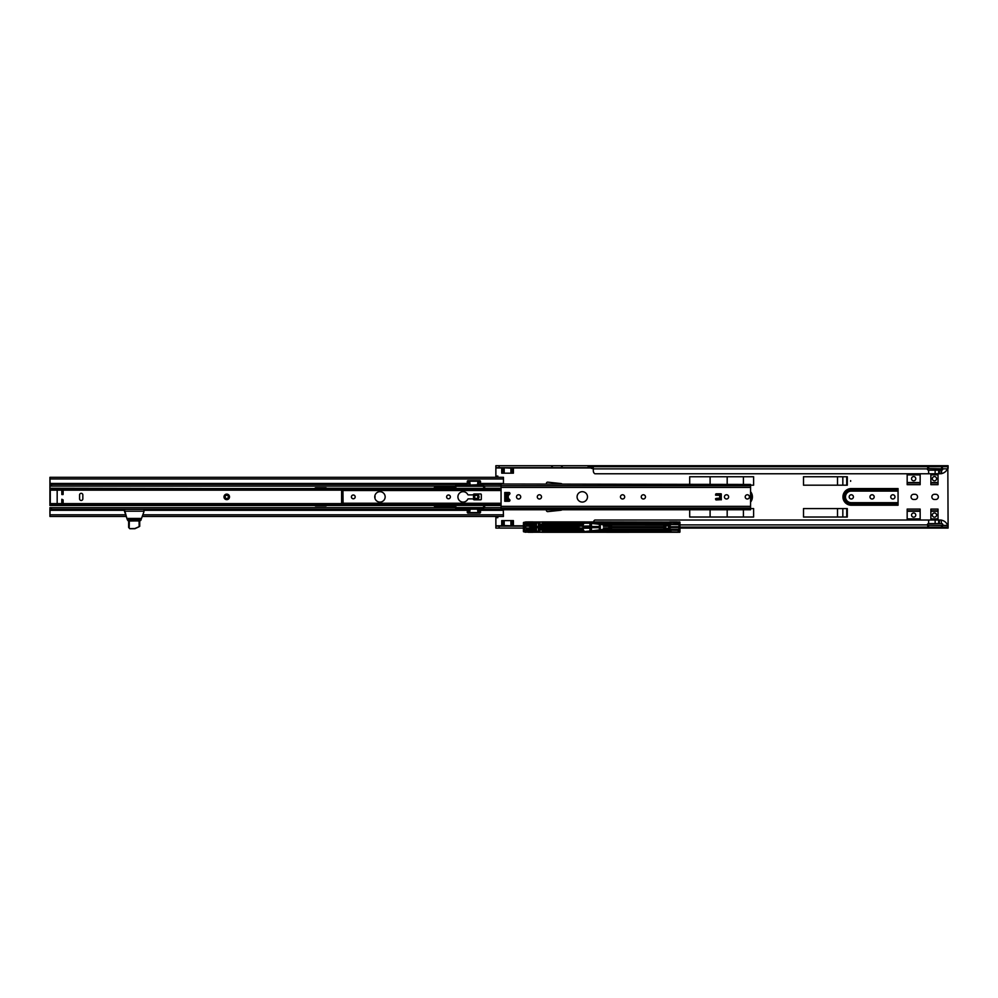 <?xml version="1.0" encoding="UTF-8"?>
<svg xmlns="http://www.w3.org/2000/svg" width="998" height="998" viewBox="0 0 998 998"><rect width="100%" height="100%" fill="white"/><g stroke="black" fill="none" stroke-linecap="round" stroke-linejoin="round"><path stroke-width="1.5" d="M934.452 512.972A2.108 2.108 0 0 0 932.344 515.08A2.108 2.108 0 0 0 934.452 517.189A2.108 2.108 0 0 0 936.561 515.08A2.108 2.108 0 0 0 934.452 512.972M913.657 512.972A2.108 2.108 0 0 0 911.548 515.08A2.108 2.108 0 0 0 913.657 517.189A2.108 2.108 0 0 0 915.777 515.08A2.108 2.108 0 0 0 913.657 512.972M726.532 499A2.108 2.108 0 0 1 724.423 496.892A2.108 2.108 0 0 1 726.532 494.771A2.108 2.108 0 0 1 728.64 496.892A2.108 2.108 0 0 1 726.532 499M934.452 480.811A2.108 2.108 0 0 1 932.344 478.691A2.108 2.108 0 0 1 934.452 476.582A2.108 2.108 0 0 1 936.561 478.691A2.108 2.108 0 0 1 934.452 480.811M913.657 480.811A2.108 2.108 0 0 1 911.548 478.691A2.108 2.108 0 0 1 913.657 476.582A2.108 2.108 0 0 1 915.777 478.691A2.108 2.108 0 0 1 913.657 480.811M850.633 480.649L850.633 481.298L850.633 480.649M851.282 499A2.108 2.108 0 0 1 849.173 496.892A2.108 2.108 0 0 1 851.282 494.771A2.108 2.108 0 0 1 853.402 496.892A2.108 2.108 0 0 1 851.282 499M872.077 499A2.108 2.108 0 0 1 869.969 496.892A2.108 2.108 0 0 1 872.077 494.771A2.108 2.108 0 0 1 874.186 496.892A2.108 2.108 0 0 1 872.077 499M892.873 499A2.108 2.108 0 0 1 890.752 496.892A2.108 2.108 0 0 1 892.873 494.771A2.108 2.108 0 0 1 894.981 496.892A2.108 2.108 0 0 1 892.873 499M562.099 484.018A2.794 2.794 0 0 0 560.776 483.531L547.815 482.159A1.297 1.297 0 0 0 546.517 484.018M593.448 521.904A3.244 3.244 0 0 1 594.87 520.02L935.138 520.02L935.138 523.588L938.681 523.588L938.681 520.02L941.052 520.02L941.526 523.588L941.077 520.033M935.138 520.02L938.681 520.02M935.138 473.763L938.681 473.763L938.681 470.183L935.138 470.183L935.138 473.763L594.87 473.763A3.244 3.244 0 0 1 593.336 470.994L593.186 466.69L591.415 466.49L591.415 465.704L495.869 465.704L495.869 476.096L497.815 476.096L497.815 477.318M928.676 520.02L928.602 523.588A1.297 1.297 0 0 0 927.304 524.898L928.227 525.21L928.602 527.106L941.987 527.094L942.898 524.898A1.297 1.297 0 0 0 941.601 523.588L941.526 523.588M941.526 520.145L942.075 520.295A8.121 8.121 0 0 1 947.426 524.898L948.1 528.079L679.962 528.079M939.33 520.02L939.33 523.588L941.077 523.588M941.526 470.183L939.33 470.183L939.33 473.763L941.526 473.626L941.601 470.183A1.297 1.297 0 0 0 942.898 468.873L941.601 466.665L928.227 466.69L928.227 468.561L927.304 468.873A1.297 1.297 0 0 0 928.602 470.183L928.676 473.763M941.526 473.626L942.075 473.476A8.121 8.121 0 0 0 947.426 468.873L928.227 468.561M939.33 473.763L938.681 473.763M941.077 470.183L941.052 473.763M920.156 473.763L920.156 484.691L907.17 484.691L907.17 473.763M930.885 520.02L930.885 509.08L938.033 509.08L938.033 520.02M898.063 505.225L898.063 488.558L851.282 488.558A8.333 8.333 0 0 0 842.948 496.892A8.333 8.333 0 0 0 851.282 505.225L898.063 505.225M913.657 499.487L914.966 499.487A2.595 2.595 0 0 0 917.561 496.892A2.595 2.595 0 0 0 914.966 494.284L913.657 494.284A2.595 2.595 0 0 0 911.062 496.892A2.595 2.595 0 0 0 913.657 499.487M934.452 499.487L935.75 499.487A2.595 2.595 0 0 0 938.357 496.892A2.595 2.595 0 0 0 935.75 494.284L934.452 494.284A2.595 2.595 0 0 0 931.858 496.892A2.595 2.595 0 0 0 934.452 499.487M750.571 485.19L753.602 485.19L753.602 476.745L689.693 476.745L710.102 476.745L710.102 484.018M689.693 509.753L689.693 517.026L753.602 517.026L753.602 508.581L750.571 508.581M803.502 485.19L847.302 485.19L847.302 476.745L803.502 476.745L803.502 485.19M803.502 517.026L847.302 517.026L847.302 508.581L803.502 508.581L803.502 517.026M930.885 473.763L930.885 484.691L938.033 484.691L938.033 473.763M928.227 525.21L948.1 525.459L947.826 466.752M514.057 467.65L513.409 468.299L501.071 467.65M513.409 468.299L513.409 473.177L501.72 473.177L501.72 468.299M501.645 467.975L495.869 467.975M497.815 516.465L497.815 517.675L495.869 517.675L495.869 526.133L523.401 526.133M501.071 526.133L501.72 525.472L513.483 525.884M513.409 525.472L513.409 520.607L501.72 520.607L501.72 525.472M907.17 520.02L907.17 509.08L920.156 509.08L920.156 520.02M546.517 509.753A1.297 1.297 0 0 0 547.815 511.612L560.776 510.252A2.794 2.794 0 0 0 562.099 509.753M591.415 465.704L948.1 465.704L947.851 466.69L941.987 466.69L941.987 468.561M948.1 466.428L948.1 468.311M593.336 468.673L593.186 466.69L928.227 466.69L927.304 468.873L593.336 468.873M593.186 468.561L591.415 468.374L591.415 466.49M948.1 525.459L948.1 527.343M591.415 467.65L589.431 467.65L589.431 465.704M495.869 467.65L589.431 467.65M591.352 465.704L591.352 467.65M495.869 477.318L495.869 476.096M552.006 467.65L552.006 465.704M561.886 467.65L561.886 465.704L561.886 467.65M947.826 527.019L947.826 525.197L947.851 527.094L941.987 527.094L941.987 525.21M664.83 528.079L665.741 528.079M579.027 528.079L583.219 528.079M495.869 526.133L495.869 528.079L523.401 528.079M525.759 528.079L530 528.079M525.759 526.133L530 526.133M579.027 526.133L583.219 526.133M495.869 516.465L495.869 517.675M504.202 525.472L504.202 520.607L504.152 525.472M609.404 524.898L609.578 526.133M679.962 524.898L927.304 524.898L928.227 527.094L679.962 527.094M495.869 476.62L497.815 476.096M727.18 484.018L727.18 476.745M743.423 476.745L743.423 484.018M727.18 517.026L727.18 509.753M743.423 509.753L743.423 517.026M842.836 485.19L842.836 476.745M846.741 476.745L846.741 485.19M842.836 517.026L842.836 508.581M846.741 508.581L846.741 517.026M495.869 517.164L497.815 517.675M928.676 470.183L935.138 470.183M935.138 523.588L928.676 523.588M939.33 470.183L938.681 470.183M939.33 523.588L938.681 523.588M939.006 520.02L939.006 523.588M939.006 470.183L939.006 473.763M689.693 484.018L689.693 476.745M604.763 529.327L604.476 528.641L604.326 529.389L611.462 529.239L611.487 527.505L663.807 527.505L611.487 527.505M606.672 531.048L606.896 532.071L606.672 531.048L604.738 531.048L605 530.4L647.253 530.4M609.079 526.083L604.339 526.096L609.079 526.083L608.892 527.967L604.339 528.528L609.079 528.117L608.867 526.258L603.403 526.258L604.476 525.572L604.476 526.233L604.326 524.823L610.489 524.96L610.489 529.239M669.433 522.129L607.408 522.129L607.408 523.127L669.084 522.915L668.797 523.813L604.189 523.913L669.209 523.913L669.446 522.079L669.334 524.162L603.965 524.162L603.74 523.451L590.679 522.391L603.603 523.701L603.965 521.942L669.446 522.079M591.215 523.389L600.434 524.112L591.215 523.389L599.636 524.324L599.623 526.769L591.203 526.769L591.153 524.2L590.18 523.838L590.329 530L591.153 530L590.142 530.2L590.18 531.734L582.957 531.684L583.556 531.248L582.37 529.926L573.314 530.05L583.019 530.574M591.215 530.811L600.434 530.1L591.215 530.811L599.636 529.888L600.035 524.362L600.297 527.805M608.867 527.942L603.403 527.942L603.403 529.439L600.347 529.763L600.272 524.399M600.347 524.437L603.653 524.748L604.164 526.208M610.402 525.01L610.202 529.189L610.402 525.01M611.263 529.239L611.263 524.96L610.489 524.96M611.263 524.96L663.77 524.998L663.77 526.582L611.524 526.582L611.524 524.998M600.447 523.364L600.434 524.112L606.123 524.699L663.77 524.998M611.524 526.582L663.807 527.306M603.403 526.258L603.403 524.761M608.88 527.106L608.867 526.258M603.466 524.736L603.653 526.033M599.374 524.337L599.374 526.52L591.452 526.52L591.452 523.501M647.253 523.813L648.95 523.813M664.83 529.189L679.201 529.539L678.902 527.006L670.057 527.106L670.045 529.389L668.685 528.117L668.885 529.227L664.593 529.439L664.83 525.01L668.697 525.435M606.472 531.048L606.472 532.071L603.965 532.258L669.633 532.271L668.797 530.4L648.95 530.4M664.593 529.439L664.83 525.01M606.672 523.152L606.672 522.141L606.672 523.152L604.389 523.688M583.992 522.578L590.067 522.565L589.955 523.226L584.017 523.226L583.655 522.553L582.37 524.274L551.944 524.15L583.019 523.626M582.932 526.133L589.955 525.996L589.955 523.226M589.955 525.996L590.067 522.64M584.017 523.226L583.032 525.085L539.332 525.085L539.332 526.52L578.852 526.52L578.927 527.655L569.509 527.53L569.509 526.67L530.537 526.657L530.287 527.643L570.706 527.605L570.756 526.67L569.509 526.607L578.852 526.52M583.256 525.659L570.706 526.607M590.067 526.482L583.343 526.457L590.067 526.408M590.142 530.2L590.18 522.465L583.655 522.553M590.117 526.532L590.117 527.605L583.281 527.68L589.955 527.742L589.955 530.986L583.655 531.647M583.343 527.742L590.117 527.605M590.117 527.68L590.18 531.684M524.786 529.826L524.2 527.668L524.574 530.175L525.983 530.175L524.624 529.988L526.445 529.826L526.445 529.115L535.564 529.115L535.564 527.692L525.759 528.204L525.759 525.996L527.031 525.659L530.038 525.659L530.612 526.595L569.509 526.607M539.332 526.52L539.194 524.387M530.038 526.52L539.194 526.582M524.2 527.668L524.574 524.025L525.983 524.025L524.624 524.224L526.445 524.374L526.445 525.085L535.564 525.085L535.564 526.52M524.786 524.374L524.449 527.755M524.574 524.025L524.037 526.383M538.596 526.582L538.596 522.815L539.407 522.815L539.407 524.387M535.701 526.582L535.502 522.815L536.475 522.94L536.475 526.545M536.313 526.582L536.313 522.815M535.701 524.387L535.564 525.085L535.502 524.387M539.407 522.977L539.731 524.15L539.768 522.777L535.128 522.777M538.421 526.545L538.421 522.94L536.475 522.94M606.821 522.166L525.647 522.104M526.445 524.374L535.178 524.249M582.932 528.079L578.927 528.541L579.751 528.316L579.027 528.204L579.027 525.996L582.932 525.896M529.788 526.133L529.988 528.503L527.031 528.204M579.776 526.133L578.927 525.659M668.747 525.909L665.741 525.909L665.741 528.291L668.747 528.291M538.546 522.815L536.35 522.815M530.612 526.595L530.325 527.568M529.788 525.958L527.593 525.896M582.932 525.958L582.932 528.241M583.281 527.68L583.256 528.541M606.472 523.164L606.472 522.141L604.214 522.141L604.389 523.601M581.946 522.154L581.684 523.077L543.523 523.077L581.684 523.114L581.984 522.029L525.884 522.141L525.884 523.114L530.437 523.127L530.462 521.966L603.665 521.929L603.74 523.451M525.884 522.141L523.451 522.727L525.996 523.139L525.996 524.224L535.128 524.237L534.928 523.127L530.437 523.127M534.94 523.127L523.975 523.339L523.451 531.647L525.41 532.134M539.768 524.15L543.661 524.15L542.376 523.95L543.523 523.077M552.655 524.15L573.314 524.15M542.376 523.95L552.655 523.95L543.661 524.15M523.451 531.485L523.476 523.326L525.884 523.114M539.731 524.087L540.367 524.087M679.962 531.335L679.962 522.865L679.688 532.258L610.701 532.283L674.112 532.046M679.962 522.865L679.75 521.942L674.112 522.166M663.807 526.894L611.475 527.306M552.505 523.251L552.655 523.938L552.505 523.251L573.638 523.251L573.675 524.05L582.296 524.05L582.757 522.266L590.292 522.253L590.292 523.838L591.265 523.825L590.953 523.177M544.983 524.137L544.983 523.276L542.376 523.251M668.623 528.092L668.66 525.01M663.969 524.699L663.807 527.505M604.751 524.911L604.476 525.572L604.763 524.923M609.079 528.117L609.479 525.572L604.676 525.572M604.676 528.641L609.479 528.641L609.666 527.106M524.037 523.139L523.451 522.565L523.414 531.011M525.422 522.079L523.613 522.416L525.41 522.066M535.128 529.963L525.996 529.988L525.983 530.874L524.037 531.061L525.996 531.061L526.046 530.175L534.978 530.163L534.928 531.073L535.178 529.95L535.502 531.235L535.502 529.826M525.709 521.942L530.462 521.966M669.633 521.929L677.243 521.904M532.944 521.917L528.366 521.917M525.547 522.066L523.651 522.553M581.971 522.029L581.684 523.114M587.872 522.029L584.242 521.904M590.117 526.595L583.281 526.52M669.521 522.091L670.095 523.725L669.458 523.563M669.833 523.563L670.007 522.079L670.095 524.162L678.952 523.95L670.095 524.1M678.914 523.925L678.914 522.815L678.977 524.037L679.65 523.888L679.688 522.054L678.914 522.815L670.269 522.341L670.269 523.925M670.194 529.252L678.902 529.252L678.79 530.25L679.912 530.175L679.912 524.037L678.977 524.037M669.783 529.402L669.783 524.811L668.685 526.083L668.885 524.985L667.961 524.511L678.902 524.661L678.79 523.95M669.633 532.271L669.483 530.736L670.007 532.121L679.825 532.208L679.65 530.237L669.995 529.838L669.446 532.134M679.039 524.212L669.995 524.362L669.995 523.725M590.517 522.066L582.071 521.966M670.007 522.079L679.688 522.054M603.403 523.538L602.755 522.191L592.001 522.191L602.755 523.463M592.001 522.328L591.352 522.266M603.965 524.162L603.965 521.942M667.961 524.511L669.171 524.811L668.623 526.121M669.783 524.811L670.045 529.389M670.07 526.844L670.045 524.811M670.194 524.96L664.593 524.773M678.902 524.96L679.201 527.006M670.194 526.707L678.902 526.707M552.655 523.95L552.48 523.264L544.983 523.077M573.663 523.264L573.476 524.05L573.638 523.251L581.734 523.276M669.508 523.476L669.334 524.162M670.057 523.588L669.97 524.773M552.655 523.863L573.488 523.863M578.927 528.541L578.927 527.655L539.194 527.618L539.194 529.826L539.332 527.692M532.258 526.607L532.258 527.53L530.612 527.618M590.067 531.635L583.992 531.635M603.403 527.942L604.751 529.302M604.164 528.004L603.453 528.004L603.653 529.451L603.653 528.179M539.194 529.826L539.332 529.115L583.032 529.115L584.017 530.986M583.256 528.204L589.955 528.204M579.776 528.079L582.932 528.304M606.709 529.239L663.845 529.239L663.845 524.923L606.734 524.96M663.77 527.63L611.524 527.63M663.77 529.202L611.524 529.202M535.128 530.874L525.996 531.061L535.502 531.235M535.502 531.385L536.475 531.26L536.475 527.655L539.194 527.618M535.564 527.692L536.313 527.618L536.313 531.385M535.701 527.618L535.701 529.826M669.508 530.736L669.334 530.038L669.084 531.285L606.896 531.073M670.194 527.493L678.939 527.455L679.201 529.539M678.902 529.252L678.902 527.493M538.596 527.618L538.596 531.385L539.407 531.385L539.407 529.826M539.407 531.235L539.731 530.05L543.661 530.063L542.376 530.25L543.523 531.136L581.684 531.123L543.523 531.136M538.421 527.655L538.421 531.26L536.475 531.26M599.374 529.863L599.374 527.692L591.452 527.692L591.452 530.699M591.452 527.692L591.352 530.2L591.39 527.63L599.623 527.443L591.203 527.443M599.374 527.692L599.449 529.901M526.445 529.826L535.178 529.95M667.961 529.689L664.73 529.239L664.73 524.948L668.024 524.96M538.546 531.385L536.35 531.385M604.763 530.512L669.458 530.649M603.553 530.562L603.915 532.258L604.389 530.599M581.946 532.046L581.684 531.098L581.984 532.171L525.884 532.071L525.884 531.098L530.437 531.073L530.462 532.246L603.665 532.271L603.74 530.749M539.768 530.063L539.768 531.423L535.128 531.423M534.928 531.073L530.437 531.073M542.376 530.25L552.917 530.474L543.661 530.063M552.655 530.05L573.314 530.05M573.463 530.05L551.944 530.05L573.463 530.05M524.037 531.061L525.884 531.098M539.731 530.113L540.367 530.113M680.012 531.435L679.75 532.271M525.884 532.071L530.462 532.246M552.505 530.948L552.655 530.262L552.48 530.948L573.663 530.948L573.675 530.163L582.296 530.163L582.757 531.946L590.292 531.946L590.292 530.362L591.352 530.2M544.983 530.063L544.983 530.924L542.376 530.948M524.574 530.175L524.037 527.817M606.821 532.046L525.647 532.096M532.944 532.296L528.366 532.296M669.521 532.109L677.243 532.296M525.547 532.134L523.613 531.784L525.709 532.258M581.971 532.171L581.684 531.098M587.872 532.171L584.242 532.296M603.603 530.499L590.679 531.822L603.553 530.512M590.517 532.146L582.071 532.246M610.701 532.283L606.597 532.296L610.701 532.283M670.007 532.121L670.095 530.038L678.79 530.25M679.688 532.146L678.902 532.146L678.939 530.25L670.095 530.1M678.914 530.275L678.266 531.996L670.269 531.872L670.269 530.275M592.001 531.872L602.755 530.749L602.755 532.021L591.352 531.934M603.403 530.674L602.755 530.749M669.334 530.038L603.815 530.387M679.201 527.194L670.881 527.119L678.84 527.455M573.214 530.362L573.638 530.948L573.476 530.15M584.229 532.296L541.964 532.296M670.057 530.612L669.97 529.427L668.149 529.377M525.422 532.134L523.551 531.759M552.655 530.337L573.488 530.337M480.562 509.354L501.058 509.354L480.574 509.329M143.949 510.078L144.722 509.329L467.214 509.354L50.112 509.329L49.937 509.966L49.937 508.431L49.925 514.806L49.912 509.479M455.225 507.708L50.112 507.708L49.937 508.431M501.058 507.708L484.142 507.708M326.745 505.2L326.62 505.499A0.973 0.973 90 0 1 325.785 505.986A0.973 0.973 90 0 0 326.633 505.499L341.615 505.2L341.615 504.027L501.058 504.027M314.757 488.771L49.912 488.272L49.912 503.316L49.912 483.469L50.112 486.076L51.497 486.076L51.497 484.442L50.174 484.442L50.174 486.076M51.497 507.708L51.497 509.329M142.227 516.465L503.454 516.465L503.304 509.753M480.549 510.003L503.466 509.753M124.214 510.003L49.937 510.003L49.925 516.465L126.172 516.465M49.925 516.465L50.1 507.957M314.757 505.013L314.881 505.499A0.973 0.973 90 0 0 315.717 505.986L325.797 505.986M49.912 503.678L49.912 505.2L314.769 505.2L49.912 505.499L49.912 503.628M750.571 506.36L501.058 506.36L501.058 509.753L750.571 509.753L750.571 485.739L501.058 485.739L501.058 484.454L480.574 484.442M467.214 484.442L51.497 484.442M501.058 486.076L484.142 486.076M455.225 486.076L51.497 486.076M49.937 478.965L49.925 477.318L503.454 477.318L503.466 478.965L49.937 478.965L50.174 484.442M49.937 483.818L49.937 485.34M503.466 478.965L503.466 483.818M49.912 488.272L49.925 477.318M501.058 488.546L326.62 488.272A0.973 0.973 90 0 0 325.785 487.797L315.717 487.797A0.973 0.973 90 0 0 314.881 488.272M433.93 488.272L326.633 488.272A0.973 0.973 90 0 0 325.797 487.797M123.527 509.329L124.401 510.165L123.565 509.354L50.112 509.354L50.112 507.82M142.365 509.367L125.898 509.329M124.401 510.988L126.883 518.424L124.401 509.367M138.098 520.993L140.755 520.494L143.949 511.749L143.937 509.367L124.451 509.367M141.055 519.709L127.357 519.709L127.956 520.669L130.289 520.931M138.111 520.881L130.301 520.993M127.357 519.709L126.883 518.424L141.516 518.424M139.071 520.931L139.72 520.931L139.72 526.333L134.805 528.728L129.852 528.728L128.692 527.48L129.703 528.653L134.805 528.528L139.159 526.719L139.071 520.931L129.328 520.931L129.179 528.029M129.852 528.728L128.655 527.356L128.655 520.931L128.655 527.356L128.655 520.931L129.328 520.931M139.72 520.931L139.72 526.333M50.162 503.803L50.162 505.113L50.274 503.616L50.274 505.113L52.108 505.113M52.108 488.671L57.173 488.671L57.173 505.113L50.162 505.113M50.162 489.968L50.274 503.616L50.274 490.168L57.16 490.168M50.162 488.671L50.274 490.168M508.207 496.892A3.244 3.244 0 0 1 509.541 494.26A0.973 0.973 0 0 0 508.968 492.501L504.763 492.501L504.763 501.27L508.968 501.27A0.973 0.973 0 0 0 509.541 499.511A3.244 3.244 0 0 1 508.207 496.892M582.283 502.081A5.202 5.202 0 0 0 587.485 496.892A5.202 5.202 0 0 0 582.283 491.69A5.202 5.202 0 0 0 577.081 496.892A5.202 5.202 0 0 0 582.283 502.081M747.327 494.771A2.108 2.108 0 0 1 749.436 496.892A2.108 2.108 0 0 1 747.327 499A2.108 2.108 0 0 1 745.207 496.892A2.108 2.108 0 0 1 747.327 494.771M728.64 496.892A2.108 2.108 0 0 0 726.532 494.771A2.108 2.108 0 0 0 724.423 496.892A2.108 2.108 0 0 0 726.532 499A2.108 2.108 0 0 0 728.64 496.892M622.565 499A2.108 2.108 0 0 0 624.686 496.892A2.108 2.108 0 0 0 622.565 494.771A2.108 2.108 0 0 0 620.457 496.892A2.108 2.108 0 0 0 622.565 499M643.361 494.771A2.108 2.108 0 0 1 645.469 496.892A2.108 2.108 0 0 1 643.361 499A2.108 2.108 0 0 1 641.252 496.892A2.108 2.108 0 0 1 643.361 494.771M539.407 499A2.108 2.108 0 0 0 541.515 496.892A2.108 2.108 0 0 0 539.407 494.771A2.108 2.108 0 0 0 537.286 496.892A2.108 2.108 0 0 0 539.407 499M518.611 494.771A2.108 2.108 0 0 1 520.719 496.892A2.108 2.108 0 0 1 518.611 499A2.108 2.108 0 0 1 516.502 496.892A2.108 2.108 0 0 1 518.611 494.771M501.058 484.018L750.571 484.454L501.058 484.018M719.583 495.357L719.907 498.089L716.14 498.414L716.14 499.973L721.329 499.649L721.005 493.798L716.14 493.798L715.815 495.033L719.583 495.357M501.058 506.36L501.058 485.739M750.571 485.739L750.571 484.454M506.26 492.501L506.26 501.27M506.784 492.501L506.784 501.27M508.207 492.501L508.207 501.27M379.951 491.69A5.202 5.202 0 0 1 385.153 496.892A5.202 5.202 0 0 1 379.951 502.081A5.202 5.202 0 0 1 374.749 496.892A5.202 5.202 0 0 1 379.951 491.69M448.501 495.008A1.884 1.884 0 0 1 450.385 496.892A1.884 1.884 0 0 1 448.501 498.775A1.884 1.884 0 0 1 446.617 496.892A1.884 1.884 0 0 1 448.501 495.008M353.304 495.008A1.884 1.884 0 0 1 355.188 496.892A1.884 1.884 0 0 1 353.304 498.775A1.884 1.884 0 0 1 351.421 496.892A1.884 1.884 0 0 1 353.304 495.008M463.122 491.69A5.202 5.202 0 0 1 467.763 494.546A0.649 0.649 0 0 0 468.336 494.908L472.565 494.908A0.649 0.649 0 0 0 472.99 494.759L473.751 494.122A0.649 0.649 0 0 1 474.162 493.96L480.662 493.96A0.649 0.649 0 0 1 481.31 494.609L481.31 499.162A0.649 0.649 0 0 1 480.662 499.811L474.162 499.811A0.649 0.649 0 0 1 473.751 499.661L472.99 499.025A0.649 0.649 0 0 0 472.565 498.875L468.336 498.875A0.649 0.649 0 0 0 467.763 499.225A5.202 5.202 0 0 1 457.92 496.892A5.202 5.202 0 0 1 463.122 491.69M501.058 489.744L341.615 489.744L341.615 490.554L342.913 490.554L342.913 491.203L341.615 490.554M501.058 503.691L341.615 503.691L341.615 491.203M341.615 489.744L341.615 488.621L501.058 488.621M501.058 505.15L326.758 505.15M501.058 505.225L341.615 505.15M341.615 502.568L343.112 503.229L342.913 490.554M342.913 503.229L501.058 503.254M342.913 502.568L342.913 491.203M715.641 494.135L719.995 494.272L720.094 495.432L719.995 498.551L715.815 498.676M715.815 495.108L719.995 495.22L715.928 495.233L719.932 495.307L719.982 498.339L720.094 495.432M719.932 498.476L715.928 498.538L719.808 498.601M715.554 498.676L719.92 498.451M721.267 493.935L721.267 499.848M715.641 499.649L719.957 499.511L719.957 498.551L719.995 499.511L721.267 499.362L721.267 494.422M719.995 494.272L721.142 493.835M719.857 495.307L715.554 495.095M476.258 499.649A2.757 2.757 -90 0 1 473.501 496.892A2.757 2.757 -90 0 1 476.258 494.122A2.757 2.757 -90 0 1 479.015 496.892A2.757 2.757 -90 0 1 476.258 499.649M476.258 495.27A1.622 1.622 90 0 0 474.624 496.892A1.622 1.622 90 0 0 476.258 498.513A1.622 1.622 90 0 0 477.88 496.892A1.622 1.622 90 0 0 476.258 495.27A1.622 1.622 -90 0 1 477.88 496.892A1.622 1.622 -90 0 1 476.258 498.513M225.124 496.892A1.622 1.622 90 0 0 226.746 498.513A1.622 1.622 90 0 0 228.367 496.892A1.622 1.622 90 0 0 226.746 495.27A1.622 1.622 90 0 0 225.124 496.892M226.758 499.649A2.757 2.757 -90 0 1 223.989 496.892A2.757 2.757 -90 0 1 226.758 494.122A2.757 2.757 -90 0 1 229.515 496.892A2.757 2.757 -90 0 1 226.758 499.649M226.746 498.513A1.622 1.622 90 0 0 228.367 496.892A1.622 1.622 90 0 0 226.746 495.27M374.861 495.844A2.757 2.757 -90 0 1 374.861 497.927M81.212 500.46A1.622 1.622 90 0 0 82.834 498.838L82.834 494.933A1.622 1.622 90 0 0 81.212 493.311A1.622 1.622 90 0 0 79.591 494.933L79.591 498.838A1.622 1.622 90 0 0 81.212 500.46A1.622 1.622 90 0 0 82.834 498.838L82.834 494.933A1.622 1.622 90 0 0 81.212 493.311M57.285 489.968L57.285 488.671L60.554 488.671L60.554 489.968L57.173 490.168L57.173 503.803L341.615 503.803M60.554 503.803L60.554 505.113L341.615 505.113M60.554 505.113L57.285 505.113L57.285 503.803M57.285 488.671L57.223 489.968M341.615 488.671L60.554 488.671M341.615 489.968L60.554 489.968M62.774 504.576L61.789 503.741M63.124 503.803A1.497 1.497 90 0 0 63.136 503.616L341.615 503.616M61.789 499.911L61.826 503.616L61.789 499.911L63.136 499.911L63.136 503.616M63.136 499.911L61.826 499.262M62.774 489.195L61.639 489.968M341.615 490.168L63.136 490.168A1.497 1.497 90 0 0 63.124 489.968M61.826 493.873L61.789 490.168L61.826 493.873L63.136 493.873L61.826 494.521L63.086 494.521M63.136 490.168L63.136 493.873M479.951 513.072L467.788 513.072L480.487 512.598L480.574 509.155L468.748 509.155L469.359 508.518M466.565 508.518A0.649 0.649 -90 0 1 467.214 509.155L466.565 508.518M456.074 505.4A1.297 1.297 90 0 0 457.072 507.545L482.408 507.545A1.297 1.297 90 0 0 483.706 506.248L484.679 506.248L484.679 505.4L484.679 506.248A2.27 2.27 -90 0 1 482.396 508.518L456.972 508.518L454.689 506.31A2.27 2.27 90 0 0 456.972 508.518M457.072 507.545L457.059 508.518A2.27 2.27 -90 0 1 454.789 506.31L435.365 506.31M438.359 506.31L441.116 506.31M445.407 506.51L448.626 506.31M451.844 505.4A0.973 0.973 -90 0 0 452.818 506.31A0.973 0.973 -90 0 1 451.857 505.4A0.973 0.973 -90 0 0 452.818 506.31L454.689 506.31M435.964 506.31L437.648 506.51L436.089 506.51L436.238 505.4M440.991 506.51L439.494 506.373M477.842 508.518L479.963 508.518M454.789 506.31L456.136 505.337M481.223 485.253L480.001 480.712L467.788 480.712L479.576 480.712L479.115 481.186L480.487 481.186L480.574 484.629L466.565 485.253A0.649 0.649 90 0 0 467.214 484.629L467.301 481.186L477.93 481.186L477.506 485.253M456.074 488.371A1.297 1.297 -90 0 1 457.072 486.238L482.408 486.238A1.297 1.297 -90 0 1 483.706 487.535L484.679 487.535L484.679 488.371L484.679 487.535A2.27 2.27 90 0 0 482.396 485.253L456.972 485.253A2.27 2.27 -90 0 0 454.689 487.461L456.972 485.253M433.905 488.446L436.226 487.461L434.879 487.461A0.973 0.973 90 0 0 433.918 488.371A0.973 0.973 90 0 1 434.916 487.461M457.072 486.238L457.059 485.253A2.27 2.27 90 0 0 454.789 487.461L436.226 487.461L436.238 488.371M437.274 487.274L441.116 487.461M445.407 487.274L448.888 487.461M450.435 487.461L454.689 487.461M440.991 487.274L439.494 487.398M437.062 487.274L435.365 487.274M435.964 487.461L438.484 487.461M449.337 487.274L447.89 487.398M477.842 485.19L479.826 485.065L477.842 485.253M478.466 485.065L479.963 485.253M454.789 487.461L456.136 488.446M452.818 487.461A0.973 0.973 90 0 0 451.844 488.371A0.973 0.973 90 0 1 452.83 487.461A0.973 0.973 90 0 0 451.844 488.371M851.282 488.558L851.282 491.091L898.063 491.091M898.063 502.68L851.282 502.68A5.788 5.788 0 0 1 845.493 496.892A5.788 5.788 0 0 1 851.282 491.091M898.063 491.004L851.282 491.004A5.888 5.888 0 0 0 845.406 496.892A5.888 5.888 0 0 0 851.282 502.78L898.063 502.78M750.571 494.684A6.861 6.861 0 0 1 750.571 499.1M750.571 502.106A8.333 8.333 0 0 0 750.571 491.665M513.483 525.809L523.401 525.809M591.415 467.975L513.483 467.975M495.869 525.809L501.645 525.809M592.039 468.374L592.039 466.49M928.602 468.549L928.602 466.665M941.601 468.549L941.601 466.665M948.1 465.779L591.415 465.779M590.729 467.65L590.729 465.704M588.134 467.65L588.134 465.704M562.211 467.65L562.211 465.704M551.682 467.65L551.682 465.704M499.112 467.65L499.112 465.704M552.331 467.65L552.331 465.704M561.562 467.65L561.562 465.704M928.602 525.235L928.602 527.106M941.601 525.235L941.601 527.106M664.83 527.094L665.753 527.094M664.83 527.992L665.753 527.992M679.962 527.992L948.1 527.992M499.112 526.133L499.112 528.079M511.986 473.177L511.986 468.299M510.976 473.177L510.976 468.299M510.926 473.177L510.926 468.299M504.202 473.177L504.202 468.299L504.152 473.177M503.142 473.177L503.142 468.299M710.102 509.753L710.102 517.026M837.509 476.745L837.509 485.19M837.509 508.581L837.509 517.026M851.282 502.68L851.282 503.753A6.861 6.861 0 0 1 844.42 496.892A6.861 6.861 0 0 1 851.282 490.03L898.063 490.03M898.063 503.753L851.282 503.753L851.282 505.225M920.156 474.437L907.17 474.437M920.156 482.945L907.17 482.945M920.156 482.633L907.17 482.633M920.156 482.521L907.17 482.521M920.156 474.873L907.17 474.873M920.156 474.761L907.17 474.761M938.033 482.521L930.885 482.521M938.033 474.873L930.885 474.873M938.033 474.437L930.885 474.437M938.033 482.945L930.885 482.945M938.033 482.633L930.885 482.633M938.033 474.761L930.885 474.761M511.986 520.607L511.986 525.472M510.976 520.607L510.976 525.472M510.926 520.607L510.926 525.472M503.142 520.607L503.142 525.472M920.156 519.334L907.17 519.334M920.156 510.826L907.17 510.826M920.156 511.151L907.17 511.151M920.156 511.263L907.17 511.263M920.156 518.91L907.17 518.91M920.156 519.022L907.17 519.022M938.033 518.91L930.885 518.91M938.033 511.263L930.885 511.263M938.033 519.334L930.885 519.334M938.033 510.826L930.885 510.826M938.033 511.151L930.885 511.151M938.033 519.022L930.885 519.022M606.098 524.898L600.422 524.299M603.653 524.748L604.326 524.823M591.265 523.389L591.39 526.57L599.424 526.57L599.449 524.312M584.055 526.495L584.055 527.717M583.431 527.73L583.431 526.482M550.809 524.15L551.944 524.15L550.809 524.15M540.38 524.15L539.731 524.15M679.95 522.216L679.95 531.996M611.462 524.973L611.462 529.239M610.289 529.239L610.289 524.973M600.297 526.395L599.424 526.345M591.39 526.345L590.117 526.345M591.39 527.855L590.117 527.855M590.142 524.012L591.352 524.012M534.978 524.05L525.996 524.025L525.983 523.339L535.128 523.326M569.509 527.593L532.258 527.593M607.408 521.929L606.709 521.942M678.266 523.913L678.266 521.954M670.918 521.954L670.918 523.913M670.955 524.1L670.955 524.786M600.447 530.836L600.434 530.1L606.123 529.501L663.969 529.501M603.965 530.038L603.715 532.258M599.598 524.212L599.573 523.276M582.757 523.588L582.757 522.266M679.176 522.615L679.201 523.962M591.09 521.929L592.001 521.929M603.665 521.929L602.755 521.929M668.885 526.083L668.885 528.117M670.756 526.832L678.84 526.744M530.736 526.595L530.736 527.605M570.706 527.605L578.852 527.692M603.653 529.451L604.326 529.389M606.098 529.302L600.422 529.901M678.79 529.277L669.97 529.427M669.433 532.071L607.408 532.071L607.408 531.086M550.809 530.05L551.944 530.05L550.809 530.05M548.576 530.05L543.211 530.05L548.576 530.05M542.089 530.05L543.211 530.05L542.089 530.05M540.38 530.05L539.731 530.05M670.955 530.113L670.955 529.427M670.07 527.368L670.756 527.381M552.655 530.262L552.455 530.924L544.983 531.123M599.598 529.988L599.573 530.936M581.734 530.924L573.675 530.924M582.757 530.612L582.757 531.946M607.408 532.271L606.709 532.271M678.266 530.287L678.266 532.246M670.918 532.246L670.918 530.287M679.176 531.585L679.201 530.237M591.09 532.271L592.001 532.271M603.665 532.271L602.755 532.271M314.769 488.583L49.912 488.583M314.757 488.621L49.912 488.621L49.912 490.155M501.058 505.499L484.679 505.499M433.93 505.499L326.633 505.499M50.174 509.329L50.174 507.708M50.1 509.903L50.1 508.381M49.937 510.003L49.937 508.469L49.912 510.003M467.239 510.003L144.024 510.003M503.466 514.806L142.839 514.806M125.561 514.806L49.937 514.806M503.466 510.302L480.537 510.302M467.239 510.302L143.949 510.302M124.401 510.302L49.937 510.302M314.881 505.499L49.912 505.499M501.058 507.645L484.192 507.645M455.175 507.645L49.912 507.645M50.112 486.076L50.112 484.442M501.058 484.429L480.562 484.429M467.214 484.429L50.112 484.429M50.1 483.868L50.1 485.39M503.466 483.781L480.549 483.781M467.239 483.781L49.937 483.781L49.912 485.302M503.466 483.469L480.537 483.469M467.239 483.469L49.937 483.469M50.1 485.826L49.912 484.292M501.058 486.126L484.192 486.126M455.175 486.126L49.912 486.126M501.058 488.272L484.679 488.272M341.615 488.583L326.745 488.583M130.214 520.744L138.186 520.744M143.949 511.188L124.463 511.188M57.16 503.616L50.274 503.616M750.571 487.423L501.058 487.423M750.571 509.317L501.058 509.317M750.571 508.044L501.058 508.044M508.082 501.27L508.082 492.501M501.058 490.08L341.615 490.08M719.808 495.17L719.957 494.272M721.13 499.487L721.13 494.284M61.826 490.168L57.173 490.168M57.173 503.616L61.826 503.616M477.506 508.518L477.93 512.598L468.673 512.598L468.748 509.155L467.214 509.155L467.301 512.598L468.673 512.598L468.212 513.072M483.706 506.248L483.706 505.4M448.95 506.51L450.123 506.51M450.435 506.31L451.146 506.373M484.679 506.248L482.396 508.518L482.408 507.545M454.14 506.31L454.14 505.4M449.549 506.31L449.549 505.4M434.916 506.31A0.973 0.973 -90 0 1 433.955 505.4A0.973 0.973 -90 0 0 434.879 506.31L433.905 505.337M436.176 506.31L436.176 505.4M469.559 513.072L470.27 508.518M467.438 512.598L467.363 509.155M480.337 512.598L480.412 509.155L481.223 508.518M478.217 513.072L479.115 512.598L478.865 508.718M479.576 513.072L479.115 512.598L480.487 512.598M480.936 508.518L480.412 509.155M467.363 484.629L467.788 480.712M483.706 487.535L483.706 488.371M448.027 487.274L448.751 487.274M484.679 487.535L482.396 485.253L482.408 486.238M454.14 487.461L454.14 488.371M449.549 487.461L449.549 488.371M469.559 480.712L470.27 485.253M468.212 480.712L469.359 485.253M478.217 480.712L479.115 481.186L478.865 485.065M480.936 485.253L480.412 484.629M680.012 522.765L679.675 521.942M584.229 521.904L541.964 521.917M668.623 526.021L668.598 526.944M668.623 528.179L668.598 527.268M129.703 528.653L128.73 527.518M139.159 526.719L134.892 528.703M341.615 490.517L501.058 490.517M341.615 505.4L501.058 505.4M501.058 488.371L341.615 488.371"/></g></svg>
